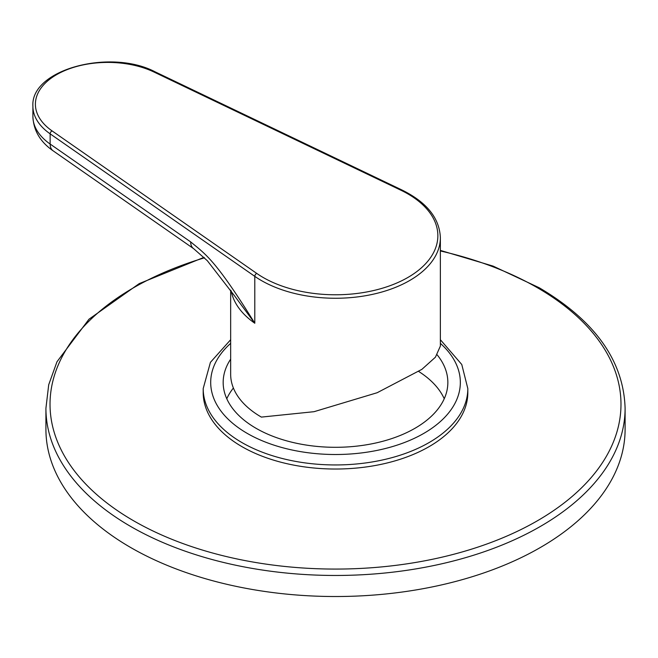 <?xml version="1.0" encoding="UTF-8"?>
<svg xmlns="http://www.w3.org/2000/svg" width="658" height="658" viewBox="0 0 658 658"><rect width="100%" height="100%" fill="white"/><g stroke="black" fill="none" stroke-linecap="round" stroke-linejoin="round"><path stroke-width="0.99" d="M230.662 290.12L230.662 374.295A104.852 60.536 0 0 0 261.374 417.098L314.031 411.694L377.157 392.727L421.91 369.335L435.423 357.195L440.366 346.067L440.366 237.719A104.852 60.536 0 0 1 375.636 293.649A104.852 60.536 0 0 1 261.374 280.53A104.852 60.536 0 0 1 254.794 276.36L254.794 323.243C215.766 260.297 205.798 254.383 190.664 241.897L50.14 144.044A74.897 43.239 180 0 1 32.9 116.441L32.9 106.251A74.897 43.239 0 0 0 50.14 133.845L254.794 276.36A2.5 1.571 124.9 0 1 256.719 273.399A102.352 59.097 0 0 0 407.886 277.47A102.352 59.097 0 0 0 400.837 190.195A2.5 1.3 -64.4 0 1 401.915 189.981C426.721 202.228 439.536 218.143 440.366 237.719M231.238 290.959A104.852 60.536 180 0 0 254.794 323.243L234.667 296.01L207.328 260.716L193.633 248.666A14.978 9.418 -55.1 0 1 190.664 241.897M203.98 257.352L139.241 283.606L88.986 319.212L56.975 361.768L48.708 384.757L45.92 408.273L45.92 429.329A289.586 167.19 0 0 0 130.745 547.555A289.586 167.19 180 0 0 446.33 583.794A289.586 167.19 180 0 0 625.1 429.329L625.1 408.273C623.644 360.88 595.021 320.717 539.247 287.768L493.089 266.103L440.366 250.402M437.167 354.843A112.337 64.862 180 0 1 447.851 382.446A112.337 64.862 180 0 1 378.506 442.365A112.337 64.862 180 0 1 256.077 428.309A112.337 64.862 0 0 1 223.169 382.446A112.337 64.862 0 0 1 230.662 359.161M418.768 371.515A112.337 64.862 180 0 1 444.24 398.756M233.393 388.023A112.337 64.862 0 0 0 226.78 398.756M467.822 392.637A132.316 76.386 180 0 1 386.147 463.216A132.316 76.386 180 0 1 241.955 446.65A132.316 76.386 0 0 1 203.199 392.637L203.199 388.557A132.316 76.386 0 0 0 241.955 442.579A132.316 76.386 0 0 0 386.147 459.136A132.316 76.386 0 0 0 467.822 388.557L467.822 392.637M400.837 190.195L154.005 72.035A72.396 41.799 0 0 0 56.604 74.658A72.396 41.799 0 0 0 52.064 130.893A2.5 1.571 124.9 0 0 50.14 133.845L50.14 144.044A14.978 9.418 -55.1 0 0 53.109 150.814C40.212 141.881 33.476 130.424 32.9 116.441M52.064 130.893L256.719 273.399M154.005 72.035A2.5 1.3 -64.4 0 1 155.082 71.821C110.363 48.347 30.375 69.411 32.9 106.251M204.474 257.829A285.473 164.813 0 0 0 133.648 520.799A285.473 164.813 0 0 0 537.372 520.799A285.473 164.813 0 0 0 537.372 287.719A285.473 164.813 0 0 0 440.366 250.961M45.92 408.273A289.586 167.19 0 0 0 130.745 526.499A289.586 167.19 0 0 0 446.33 562.738A289.586 167.19 0 0 0 625.1 408.273M230.662 343.344A124.823 72.067 0 0 0 247.252 433.4A124.823 72.067 0 0 0 413.948 438.508A124.823 72.067 0 0 0 440.366 343.344M401.915 189.981L155.082 71.821M193.633 248.666L53.109 150.814M467.822 388.557L461.768 364.499L440.366 339.717M230.662 339.717L210.42 362.352L203.199 388.557"/></g></svg>
